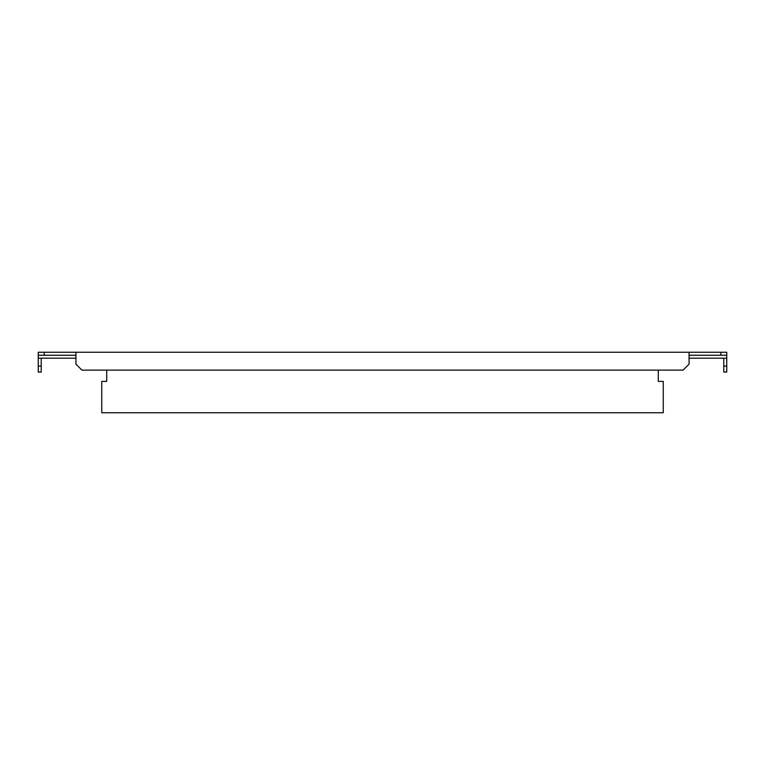 <?xml version="1.0" encoding="UTF-8"?>
<svg xmlns="http://www.w3.org/2000/svg" width="765" height="765" viewBox="0 0 765 765"><rect width="100%" height="100%" fill="white"/><g stroke="black" fill="none" stroke-linecap="round" stroke-linejoin="round"><path stroke-width="1.15" d="M658.292 370.117L658.292 381.391L663.255 381.391L663.255 412.746L101.745 412.746L101.745 381.391L106.708 381.391L106.708 370.117M726.75 355.237L720.802 355.237L720.802 352.254L726.75 352.254L726.75 358.183L689.055 358.183M75.945 358.183L38.25 358.183L38.25 352.254L720.802 352.254M44.198 352.254L44.198 355.237L75.945 355.237M44.198 355.237L38.25 355.237M689.055 355.237L720.802 355.237M41.224 366.119L41.224 372.067L38.25 372.067L38.25 366.119L41.224 366.119L41.224 358.183M38.25 366.119L38.25 358.183M75.945 352.254L75.945 364.159L81.903 370.117L683.097 370.117L689.055 364.159L689.055 352.254M723.776 366.119L726.75 366.119L726.75 372.067L723.776 372.067L723.776 358.183M726.75 366.119L726.75 358.183"/></g></svg>
